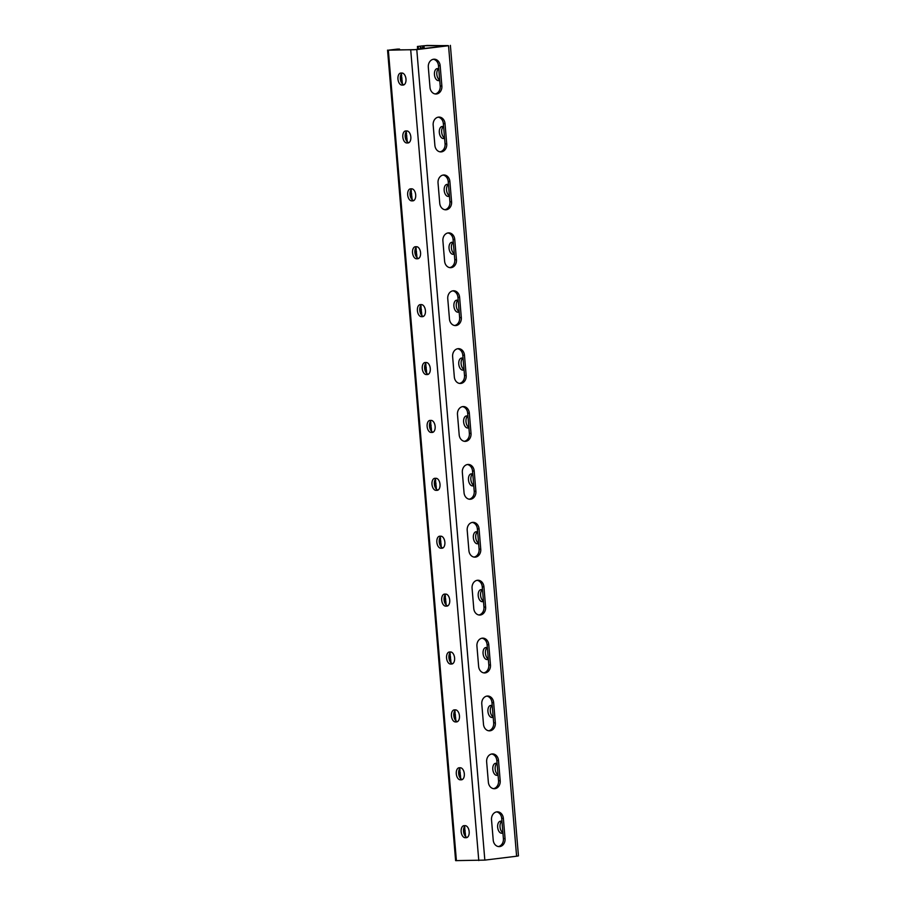 <?xml version="1.0" encoding="UTF-8"?>
<svg xmlns="http://www.w3.org/2000/svg" width="906" height="906" viewBox="0 0 906 906"><rect width="100%" height="100%" fill="white"/><g stroke="black" fill="none" stroke-linecap="round" stroke-linejoin="round"><path stroke-width="1.36" d="M399.41 49.841L399.523 49.071L397.36 49.094L388.346 50.192L416.783 49.592L448.538 45.719L427.224 45.447L417.417 46.478L424.019 45.742L424.246 48.494M422.751 46.24L422.842 48.664M420.384 46.534L420.475 48.947M498.345 846.555A7.271 5.957 89.6 0 0 503.396 838.639L501.698 818.378A7.271 5.957 89.6 0 0 496.556 811.889M493.487 788.662A7.271 5.957 89.6 0 0 498.538 780.745L496.828 760.485A7.271 5.957 89.6 0 0 491.698 753.996M474.042 557.088A7.271 5.957 89.6 0 0 479.093 549.172L477.383 528.911A7.271 5.957 89.6 0 0 472.252 522.422M469.183 499.195A7.271 5.957 89.6 0 0 474.223 491.279L472.524 471.018A7.271 5.957 89.6 0 0 467.383 464.529M478.9 614.981A7.271 5.957 89.6 0 0 483.951 607.065L482.252 586.805A7.271 5.957 89.6 0 0 477.111 580.316M483.77 672.875A7.271 5.957 89.6 0 0 488.81 664.959L487.111 644.698A7.271 5.957 89.6 0 0 481.969 638.209M488.628 730.768A7.271 5.957 89.6 0 0 493.668 722.852L491.969 702.592A7.271 5.957 89.6 0 0 486.839 696.102M424.019 45.742L448.051 45.583L413.929 49.751L397.077 49.864M433.362 59.275A7.271 5.957 -90.4 0 1 438.493 65.764L440.191 86.025A7.271 5.957 -90.4 0 1 435.152 93.941M438.221 117.168A7.271 5.957 -90.4 0 1 443.351 123.658L445.061 143.918A7.271 5.957 -90.4 0 1 440.01 151.834M457.666 348.742A7.271 5.957 -90.4 0 1 462.807 355.231L464.506 375.492A7.271 5.957 -90.4 0 1 459.455 383.408M462.524 406.635A7.271 5.957 -90.4 0 1 467.666 413.125L469.365 433.385A7.271 5.957 -90.4 0 1 464.325 441.301M452.807 290.849A7.271 5.957 -90.4 0 1 457.938 297.338L459.636 317.598A7.271 5.957 -90.4 0 1 454.597 325.514M447.938 232.955A7.271 5.957 -90.4 0 1 453.079 239.444L454.778 259.705A7.271 5.957 -90.4 0 1 449.738 267.621M443.079 175.062A7.271 5.957 -90.4 0 1 448.221 181.551L449.92 201.811A7.271 5.957 -90.4 0 1 444.88 209.728M493.215 840.077L491.516 819.817A7.271 5.957 89.6 0 1 497.394 811.821A7.271 5.957 89.6 0 1 503.362 818.367L505.061 838.628A7.271 5.957 89.6 0 1 499.183 846.623A7.271 5.957 89.6 0 1 493.215 840.077M488.357 782.184L486.647 761.923A7.271 5.957 89.6 0 1 492.524 753.928A7.271 5.957 89.6 0 1 498.504 760.474L500.203 780.734A7.271 5.957 89.6 0 1 494.325 788.73A7.271 5.957 89.6 0 1 488.357 782.184M468.912 550.61L467.202 530.35A7.271 5.957 89.6 0 1 473.079 522.354A7.271 5.957 89.6 0 1 479.059 528.9L480.758 549.161A7.271 5.957 89.6 0 1 474.88 557.156A7.271 5.957 89.6 0 1 468.912 550.61M464.042 492.717L462.343 472.456A7.271 5.957 89.6 0 1 468.221 464.45A7.271 5.957 89.6 0 1 474.189 471.007L475.899 491.267A7.271 5.957 89.6 0 1 470.021 499.263A7.271 5.957 89.6 0 1 464.042 492.717M473.77 608.504L472.071 588.243A7.271 5.957 89.6 0 1 477.949 580.248A7.271 5.957 89.6 0 1 483.917 586.794L485.616 607.054A7.271 5.957 89.6 0 1 479.738 615.049A7.271 5.957 89.6 0 1 473.77 608.504M478.628 666.397L476.93 646.137A7.271 5.957 89.6 0 1 482.807 638.141A7.271 5.957 89.6 0 1 488.776 644.687L490.474 664.947A7.271 5.957 89.6 0 1 484.597 672.943A7.271 5.957 89.6 0 1 478.628 666.397M483.487 724.29L481.788 704.03A7.271 5.957 89.6 0 1 487.666 696.035A7.271 5.957 89.6 0 1 493.645 702.58L495.344 722.841A7.271 5.957 89.6 0 1 489.466 730.836A7.271 5.957 89.6 0 1 483.487 724.29M416.783 49.592L484.835 860.111L516.601 856.227L518.447 855.876L450.384 45.368M428.312 67.191L430.01 87.463A7.271 5.957 -90.4 0 0 435.99 94.009A7.271 5.957 -90.4 0 0 441.868 86.013L440.169 65.753A7.271 5.957 -90.4 0 0 434.189 59.196A7.271 5.957 -90.4 0 0 428.312 67.191M433.17 125.085L434.88 145.356A7.271 5.957 -90.4 0 0 440.848 151.902A7.271 5.957 -90.4 0 0 446.726 143.907L445.027 123.646A7.271 5.957 -90.4 0 0 439.059 117.089A7.271 5.957 -90.4 0 0 433.17 125.085M452.626 356.658L454.325 376.93A7.271 5.957 -90.4 0 0 460.293 383.476A7.271 5.957 -90.4 0 0 466.171 375.48L464.472 355.22A7.271 5.957 -90.4 0 0 458.504 348.663A7.271 5.957 -90.4 0 0 452.626 356.658M457.485 414.563L459.183 434.823A7.271 5.957 -90.4 0 0 465.152 441.369A7.271 5.957 -90.4 0 0 471.029 433.374L469.331 413.113A7.271 5.957 -90.4 0 0 463.362 406.556A7.271 5.957 -90.4 0 0 457.485 414.563M447.757 298.765L449.467 319.037A7.271 5.957 -90.4 0 0 455.435 325.582A7.271 5.957 -90.4 0 0 461.313 317.587L459.614 297.327A7.271 5.957 -90.4 0 0 453.634 290.769A7.271 5.957 -90.4 0 0 447.757 298.765M442.898 240.871L444.597 261.143A7.271 5.957 -90.4 0 0 450.576 267.689A7.271 5.957 -90.4 0 0 456.454 259.694L454.744 239.433A7.271 5.957 -90.4 0 0 448.776 232.876A7.271 5.957 -90.4 0 0 442.898 240.871M438.04 182.978L439.738 203.25A7.271 5.957 -90.4 0 0 445.707 209.796A7.271 5.957 -90.4 0 0 451.584 201.8L449.886 181.54A7.271 5.957 -90.4 0 0 443.917 174.983A7.271 5.957 -90.4 0 0 438.04 182.978M473.532 485.876A6.048 3.454 -97 0 0 473.759 485.865A6.048 3.454 -97 0 0 473.77 485.865L472.468 485.888L473.759 485.729M473.725 485.299A6.048 3.454 83 0 1 470.86 479.602A6.048 3.454 83 0 1 472.762 473.861A6.048 3.454 -97 0 0 472.524 473.838L471.46 473.849A6.048 3.454 -97 0 0 471.222 473.861A6.048 3.454 -97 0 0 468.504 480.089A6.048 3.454 -97 0 0 472.468 485.888M478.391 543.77A6.048 3.454 -97 0 0 478.628 543.759L477.326 543.781L478.617 543.623M478.583 543.192A6.048 3.454 83 0 1 475.718 537.496A6.048 3.454 83 0 1 477.621 531.754A6.048 3.454 -97 0 0 477.383 531.731L476.318 531.743A6.048 3.454 -97 0 0 476.092 531.754A6.048 3.454 -97 0 0 473.374 537.983A6.048 3.454 -97 0 0 477.326 543.781M483.26 601.663A6.048 3.454 -97 0 0 483.487 601.652A6.048 3.454 -97 0 0 483.498 601.652L482.185 601.675L483.487 601.516M483.453 601.086A6.048 3.454 83 0 1 480.576 595.389A6.048 3.454 83 0 1 482.49 589.659A6.048 3.454 -97 0 0 482.241 589.625L481.177 589.636A6.048 3.454 -97 0 0 480.95 589.647A6.048 3.454 -97 0 0 478.232 595.876A6.048 3.454 -97 0 0 482.185 601.675M487.349 647.53A6.048 3.454 -97 0 0 487.111 647.518L486.035 647.53A6.048 3.454 -97 0 0 485.809 647.541A6.048 3.454 -97 0 0 483.091 653.77A6.048 3.454 -97 0 0 487.054 659.568L488.119 659.557A6.048 3.454 -97 0 0 488.345 659.545A6.048 3.454 -97 0 0 488.357 659.545M492.977 717.461A6.048 3.454 -97 0 0 493.204 717.439A6.048 3.454 -97 0 0 493.215 717.439L491.913 717.461L493.204 717.303M493.17 716.873A6.048 3.454 83 0 1 490.305 711.176A6.048 3.454 83 0 1 492.207 705.446A6.048 3.454 -97 0 0 491.969 705.412L490.905 705.423A6.048 3.454 -97 0 0 490.678 705.434A6.048 3.454 -97 0 0 487.949 711.663A6.048 3.454 -97 0 0 491.913 717.461M497.847 775.355A6.048 3.454 -97 0 0 498.074 775.332L496.771 775.355L498.062 775.196M497.066 763.316A6.048 3.454 -97 0 0 496.828 763.305L495.763 763.316A6.048 3.454 -97 0 0 495.537 763.328A6.048 3.454 -97 0 0 492.819 769.556A6.048 3.454 -97 0 0 496.771 775.355M502.705 833.248A6.048 3.454 -97 0 0 502.932 833.226A6.048 3.454 -97 0 0 502.943 833.226L501.63 833.248L502.932 833.09M502.898 832.671A6.048 3.454 83 0 1 500.033 826.963A6.048 3.454 83 0 1 501.935 821.232A6.048 3.454 -97 0 0 501.698 821.198L500.622 821.21A6.048 3.454 -97 0 0 500.395 821.221A6.048 3.454 -97 0 0 497.677 827.45A6.048 3.454 -97 0 0 501.63 833.248M468.674 427.983L468.912 427.96A6.048 3.454 83 0 1 468.9 427.972A6.048 3.454 83 0 1 468.674 427.983L467.609 427.994A6.048 3.454 83 0 1 463.646 422.196A6.048 3.454 83 0 1 466.364 415.967A6.048 3.454 83 0 1 466.59 415.956L467.666 415.945A6.048 3.454 83 0 1 467.904 415.956A6.048 3.454 -97 0 0 466.001 421.709A6.048 3.454 -97 0 0 468.866 427.406M464.053 370.078A6.048 3.454 83 0 1 464.042 370.078A6.048 3.454 83 0 1 463.815 370.09L462.74 370.101A6.048 3.454 83 0 1 458.787 364.303A6.048 3.454 83 0 1 461.505 358.074A6.048 3.454 83 0 1 461.732 358.063L462.796 358.051A6.048 3.454 83 0 1 463.045 358.063M458.946 312.196L459.183 312.185A6.048 3.454 83 0 1 458.946 312.196L457.881 312.208A6.048 3.454 83 0 1 453.917 306.409A6.048 3.454 83 0 1 456.647 300.18A6.048 3.454 83 0 1 456.873 300.169L457.938 300.158A6.048 3.454 83 0 1 458.176 300.169A6.048 3.454 -97 0 0 456.273 305.922A6.048 3.454 -97 0 0 459.138 311.619M454.087 254.303L454.325 254.28A6.048 3.454 83 0 1 454.314 254.292A6.048 3.454 83 0 1 454.087 254.303L453.023 254.314A6.048 3.454 83 0 1 449.059 248.516A6.048 3.454 83 0 1 451.777 242.287A6.048 3.454 83 0 1 452.015 242.276L453.079 242.264A6.048 3.454 83 0 1 453.317 242.276A6.048 3.454 -97 0 0 451.415 248.029A6.048 3.454 -97 0 0 454.28 253.725M449.229 196.409L449.467 196.387A6.048 3.454 83 0 1 449.455 196.398A6.048 3.454 83 0 1 449.229 196.409L448.164 196.421A6.048 3.454 83 0 1 444.2 190.622A6.048 3.454 83 0 1 446.918 184.394A6.048 3.454 83 0 1 447.145 184.382L448.221 184.371A6.048 3.454 83 0 1 448.459 184.382A6.048 3.454 -97 0 0 446.556 190.135A6.048 3.454 -97 0 0 449.421 195.832M444.37 138.516L444.597 138.493A6.048 3.454 83 0 1 444.597 138.505A6.048 3.454 83 0 1 444.37 138.516L443.294 138.527A6.048 3.454 83 0 1 439.342 132.729A6.048 3.454 83 0 1 442.06 126.5A6.048 3.454 83 0 1 442.287 126.489L443.351 126.478A6.048 3.454 83 0 1 443.589 126.489A6.048 3.454 -97 0 0 441.686 132.242A6.048 3.454 -97 0 0 444.552 137.939M439.738 80.611A6.048 3.454 83 0 1 439.727 80.611A6.048 3.454 83 0 1 439.501 80.623L438.436 80.634A6.048 3.454 83 0 1 434.472 74.836A6.048 3.454 83 0 1 437.202 68.607A6.048 3.454 83 0 1 437.428 68.596L438.493 68.584A6.048 3.454 83 0 1 438.731 68.596M488.311 658.979A6.048 3.454 83 0 1 485.446 653.283A6.048 3.454 83 0 1 487.349 647.552M498.028 774.777A6.048 3.454 83 0 1 495.163 769.069A6.048 3.454 83 0 1 497.077 763.339M463.045 358.074A6.048 3.454 -97 0 0 461.131 363.816A6.048 3.454 -97 0 0 463.997 369.512M438.731 68.607A6.048 3.454 -97 0 0 436.828 74.349A6.048 3.454 -97 0 0 439.693 80.045M401.335 73.952L402.423 83.93M406.194 131.846L407.292 141.823M411.052 189.739L412.151 199.716M415.922 247.632L417.009 257.61M420.78 305.526L421.868 315.503M425.639 363.419L426.737 373.397M430.497 421.313L431.596 431.29M436.454 489.183L435.367 479.206M441.313 547.077L440.225 537.099M446.182 604.97L445.084 594.993M451.041 662.864L449.942 652.886M455.899 720.757L454.812 710.78M460.758 778.65L459.67 768.673M465.627 836.544L464.529 826.566M484.835 860.111L455.616 860.632L387.553 50.124M436.284 478.311A6.048 3.454 -97 0 0 434.45 484.767A6.048 3.454 -97 0 0 438.074 490.044M441.143 536.205A6.048 3.454 -97 0 0 439.308 542.66A6.048 3.454 -97 0 0 442.943 547.937M446.012 594.098A6.048 3.454 -97 0 0 444.166 600.553A6.048 3.454 -97 0 0 447.802 605.831M450.871 651.992A6.048 3.454 -97 0 0 449.025 658.447A6.048 3.454 -97 0 0 452.66 663.724M455.729 709.885A6.048 3.454 -97 0 0 453.895 716.34A6.048 3.454 -97 0 0 457.519 721.618M460.588 767.778A6.048 3.454 -97 0 0 458.753 774.234A6.048 3.454 -97 0 0 462.388 779.511M465.458 825.672A6.048 3.454 -97 0 0 463.612 832.127A6.048 3.454 -97 0 0 467.247 837.404M433.215 432.151A6.048 3.454 83 0 1 429.58 426.873A6.048 3.454 83 0 1 431.426 420.418M428.357 374.257A6.048 3.454 83 0 1 424.721 368.98A6.048 3.454 83 0 1 426.567 362.525M423.498 316.364A6.048 3.454 83 0 1 419.863 311.086A6.048 3.454 83 0 1 421.698 304.631M418.629 258.459A6.048 3.454 83 0 1 414.993 253.193A6.048 3.454 83 0 1 416.839 246.738M413.77 200.566A6.048 3.454 83 0 1 410.135 195.3A6.048 3.454 83 0 1 411.981 188.844M408.912 142.672A6.048 3.454 83 0 1 405.276 137.406A6.048 3.454 83 0 1 407.111 130.951M404.042 84.779A6.048 3.454 83 0 1 400.418 79.513A6.048 3.454 83 0 1 402.253 73.058M437.032 490.339L435.967 490.339A6.048 3.454 83 0 1 432.003 484.54A6.048 3.454 83 0 1 434.733 478.311A6.048 3.454 83 0 1 434.959 478.3L436.024 478.3A6.048 3.454 83 0 1 439.988 484.098A6.048 3.454 83 0 1 437.27 490.327A6.048 3.454 83 0 1 437.032 490.339L437.485 490.282M441.901 548.232L440.826 548.232A6.048 3.454 83 0 1 436.873 542.434A6.048 3.454 83 0 1 439.591 536.205A6.048 3.454 83 0 1 439.818 536.193L440.882 536.193A6.048 3.454 83 0 1 444.846 541.992A6.048 3.454 83 0 1 442.128 548.221A6.048 3.454 83 0 1 441.901 548.232L442.355 548.175M446.76 606.125L445.695 606.137A6.048 3.454 83 0 1 441.732 600.327A6.048 3.454 83 0 1 444.45 594.098A6.048 3.454 83 0 1 444.676 594.087L445.752 594.087A6.048 3.454 83 0 1 449.704 599.885A6.048 3.454 83 0 1 446.986 606.114A6.048 3.454 83 0 1 446.76 606.125L447.213 606.069M451.618 664.019L450.554 664.03A6.048 3.454 83 0 1 446.59 658.22A6.048 3.454 83 0 1 449.308 652.003A6.048 3.454 83 0 1 449.546 651.98L450.61 651.98A6.048 3.454 83 0 1 454.574 657.779A6.048 3.454 83 0 1 451.845 664.007A6.048 3.454 83 0 1 451.618 664.019L452.071 663.962M456.477 721.912L455.412 721.923A6.048 3.454 83 0 1 451.46 716.114A6.048 3.454 83 0 1 454.178 709.896A6.048 3.454 83 0 1 454.404 709.874L455.469 709.874A6.048 3.454 83 0 1 459.433 715.672A6.048 3.454 83 0 1 456.715 721.901A6.048 3.454 83 0 1 456.477 721.912L456.93 721.856M461.347 779.806L460.271 779.817A6.048 3.454 83 0 1 456.318 774.007A6.048 3.454 83 0 1 459.036 767.79A6.048 3.454 83 0 1 459.263 767.767L460.327 767.767A6.048 3.454 83 0 1 464.291 773.565A6.048 3.454 83 0 1 461.573 779.794A6.048 3.454 83 0 1 461.347 779.806L461.8 779.749M466.205 837.699L465.14 837.71A6.048 3.454 83 0 1 461.177 831.901A6.048 3.454 83 0 1 463.895 825.683A6.048 3.454 83 0 1 464.121 825.66L465.197 825.66A6.048 3.454 83 0 1 469.149 831.459A6.048 3.454 83 0 1 466.431 837.688A6.048 3.454 83 0 1 466.205 837.699L466.658 837.642M431.165 420.407L430.101 420.407A6.048 3.454 -97 0 0 429.863 420.418A6.048 3.454 -97 0 0 427.145 426.647A6.048 3.454 -97 0 0 431.109 432.445L432.173 432.445A6.048 3.454 -97 0 0 432.4 432.434A6.048 3.454 -97 0 0 435.118 426.205A6.048 3.454 -97 0 0 431.165 420.407M426.307 362.513L425.231 362.513A6.048 3.454 -97 0 0 425.005 362.525A6.048 3.454 -97 0 0 422.287 368.753A6.048 3.454 -97 0 0 426.25 374.552L427.315 374.552A6.048 3.454 -97 0 0 427.541 374.54A6.048 3.454 -97 0 0 430.259 368.312A6.048 3.454 -97 0 0 426.307 362.513M421.437 304.609L420.373 304.62A6.048 3.454 -97 0 0 420.146 304.631A6.048 3.454 -97 0 0 417.428 310.86A6.048 3.454 -97 0 0 421.381 316.658L422.456 316.658A6.048 3.454 -97 0 0 422.683 316.647A6.048 3.454 -97 0 0 425.401 310.418A6.048 3.454 -97 0 0 421.437 304.609M416.579 246.715L415.514 246.726A6.048 3.454 -97 0 0 415.288 246.738A6.048 3.454 -97 0 0 412.558 252.967A6.048 3.454 -97 0 0 416.522 258.765L417.587 258.765A6.048 3.454 -97 0 0 417.813 258.742A6.048 3.454 -97 0 0 420.543 252.525A6.048 3.454 -97 0 0 416.579 246.715M411.72 188.822L410.645 188.833A6.048 3.454 -97 0 0 410.418 188.844A6.048 3.454 -97 0 0 407.7 195.073A6.048 3.454 -97 0 0 411.664 200.872L412.728 200.872A6.048 3.454 -97 0 0 412.955 200.849A6.048 3.454 -97 0 0 415.673 194.631A6.048 3.454 -97 0 0 411.72 188.822M406.862 130.928L405.786 130.94A6.048 3.454 -97 0 0 405.56 130.951A6.048 3.454 -97 0 0 402.842 137.18A6.048 3.454 -97 0 0 406.794 142.978L407.87 142.978A6.048 3.454 -97 0 0 408.096 142.955A6.048 3.454 -97 0 0 410.814 136.738A6.048 3.454 -97 0 0 406.862 130.928M401.992 73.035L400.928 73.046A6.048 3.454 -97 0 0 400.701 73.058A6.048 3.454 -97 0 0 397.983 79.286A6.048 3.454 -97 0 0 401.936 85.085L403.011 85.085A6.048 3.454 -97 0 0 403.238 85.062A6.048 3.454 -97 0 0 405.956 78.845A6.048 3.454 -97 0 0 401.992 73.035M464.54 835.06L465.174 834.981M463.985 833.713L465.401 833.531M463.634 832.252L464.937 832.093M463.498 830.847L465.152 830.643M463.566 829.33L464.687 829.194M463.895 827.869L464.914 827.744M459.682 777.167L460.316 777.088M459.115 775.819L460.542 775.638M458.776 774.358L460.067 774.2M458.64 772.954L460.293 772.75M458.708 771.436L459.829 771.3M459.036 769.975L460.055 769.851M454.823 719.273L455.458 719.194M454.257 717.926L455.673 717.745M453.906 716.465L455.208 716.306M453.77 715.061L455.435 714.857M453.849 713.543L454.971 713.407M454.178 712.082L455.186 711.957M449.965 661.38L450.588 661.301M449.399 660.021L450.814 659.851M449.048 658.571L450.35 658.413M448.912 657.156L450.576 656.963M448.98 655.65L450.101 655.514M449.308 654.189L450.327 654.064M445.095 603.487L445.729 603.407M444.54 602.128L445.956 601.958M444.189 600.678L445.492 600.519M444.053 599.262L445.707 599.07M444.121 597.756L445.242 597.62M444.45 596.295L445.469 596.171M440.237 545.593L440.871 545.514M439.67 544.234L441.097 544.064M439.319 542.785L440.622 542.626M439.184 541.369L440.848 541.176M439.263 539.863L440.384 539.727M439.591 538.402L440.61 538.277M435.378 487.7L436.001 487.621M434.812 486.341L436.228 486.171M434.461 484.891L435.763 484.733M434.325 483.476L435.99 483.283M434.404 481.969L435.526 481.833M434.733 480.508L435.741 480.384M422.524 47.69L420.158 47.984M399.523 49.071L397.156 49.366M400.701 75.255L401.709 75.13M400.373 76.716L401.494 76.58M400.293 78.222L401.958 78.018M400.429 79.626L401.732 79.468M400.78 81.087L402.196 80.917M401.347 82.446L401.981 82.367M405.56 133.148L406.579 133.023M405.231 134.609L406.352 134.473M405.163 136.115L406.817 135.911M405.299 137.519L406.59 137.361M405.65 138.98L407.066 138.811M406.205 140.339L406.839 140.26M410.418 191.041L411.437 190.917M410.09 192.502L411.211 192.366M410.022 194.009L411.675 193.805M410.158 195.413L411.46 195.254M410.509 196.874L411.924 196.704M411.064 198.233L411.698 198.154M415.276 248.935L416.296 248.81M414.959 250.396L416.069 250.26M414.88 251.902L416.545 251.698M415.016 253.306L416.318 253.148M415.367 254.767L416.783 254.597M415.933 256.126L416.556 256.047M420.146 306.828L421.165 306.704M419.818 308.289L420.939 308.153M419.738 309.795L421.403 309.592M419.874 311.2L421.177 311.041M420.225 312.661L421.641 312.491M420.792 314.02L421.426 313.94M425.005 364.722L426.024 364.597M424.676 366.183L425.797 366.047M424.608 367.689L426.262 367.485M424.744 369.104L426.035 368.935M425.095 370.554L426.511 370.384M425.65 371.913L426.284 371.834M429.863 422.615L430.882 422.49M429.535 424.076L430.656 423.94M429.467 425.582L431.131 425.39M429.603 426.998L430.905 426.839M429.954 428.447L431.369 428.278M430.52 429.806L431.143 429.727M418.21 46.546L418.436 49.196M448.538 45.719L516.601 856.227M503.396 838.639L505.061 838.628M501.698 818.378L503.362 818.367M493.668 722.852L495.344 722.841M491.969 702.592L493.645 702.58M488.81 664.959L490.474 664.947M487.111 644.698L488.776 644.687M483.951 607.065L485.616 607.054M482.252 586.805L483.917 586.794M479.093 549.172L480.758 549.161M477.383 528.911L479.059 528.9M474.223 491.279L475.899 491.267M472.524 471.018L474.189 471.007M498.538 780.745L500.203 780.734M496.828 760.485L498.504 760.474M487.054 659.568L488.345 659.409M410.724 50.045L478.776 860.553M388.346 50.192L456.409 860.7M467.145 837.461L465.14 837.71M462.275 779.568L460.271 779.817M457.417 721.674L455.412 721.923M452.558 663.781L450.554 664.03M447.689 605.888L445.695 606.137M442.83 547.994L440.826 548.232M437.972 490.101L435.967 490.339M438.493 65.764L440.169 65.753M440.191 86.025L441.868 86.013M448.221 181.551L449.886 181.54M449.92 201.811L451.584 201.8M453.079 239.444L454.744 239.433M454.778 259.705L456.454 259.694M457.938 297.338L459.614 297.327M459.636 317.598L461.313 317.587M462.807 355.231L464.472 355.22M464.506 375.492L466.171 375.48M467.666 413.125L469.331 413.113M469.365 433.385L471.029 433.374M443.351 123.658L445.027 123.646M445.061 143.918L446.726 143.907M438.436 80.634L439.727 80.475M443.294 138.527L444.597 138.369M448.164 196.421L449.455 196.262M453.023 254.314L454.314 254.156M457.881 312.208L459.172 312.049M462.74 370.101L464.042 369.942M467.609 427.994L468.9 427.836M403.94 84.847L401.936 85.085M408.799 142.74L406.794 142.978M413.668 200.634L411.664 200.872M418.527 258.527L416.522 258.765M423.385 316.421L421.381 316.658M428.244 374.314L426.25 374.552M433.113 432.207L431.109 432.445M417.417 46.478L417.655 49.298"/></g></svg>
